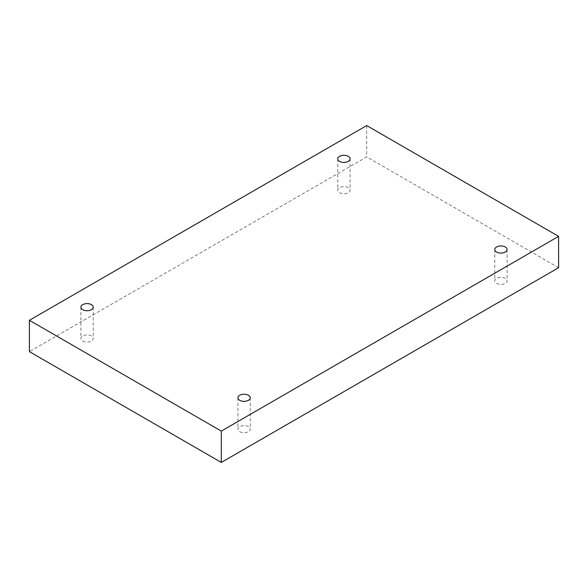 <?xml version="1.0" encoding="UTF-8"?>
<svg xmlns="http://www.w3.org/2000/svg" width="588" height="588" viewBox="0 0 588 588"><rect width="100%" height="100%" fill="white"/><g stroke="black" fill="none" stroke-linecap="round" stroke-linejoin="round"><path stroke-width="0.44" stroke-dasharray="2.94 2.21" d="M496.566 283.365A6.167 3.565 0 0 0 503.291 284.144A6.167 3.565 0 0 0 507.099 280.851A6.167 3.565 0 0 0 500.932 277.286A6.167 3.565 0 0 0 494.765 280.851A6.167 3.565 0 0 0 496.566 283.365M239.72 431.658A6.167 3.565 0 0 0 246.446 432.43A6.167 3.565 0 0 0 250.253 429.137A6.167 3.565 0 0 0 244.086 425.58A6.167 3.565 0 0 0 237.919 429.137A6.167 3.565 0 0 0 239.72 431.658M82.71 341.003A6.167 3.565 0 0 0 89.427 341.775A6.167 3.565 0 0 0 93.235 338.49A6.167 3.565 0 0 0 87.068 334.925A6.167 3.565 0 0 0 80.901 338.49A6.167 3.565 0 0 0 82.71 341.003M339.555 192.717A6.167 3.565 0 0 0 346.273 193.489A6.167 3.565 0 0 0 350.081 190.196A6.167 3.565 0 0 0 343.914 186.639A6.167 3.565 0 0 0 337.747 190.196A6.167 3.565 0 0 0 339.555 192.717M558.6 267.702L366.691 156.9L29.4 351.639M366.691 125.567L366.691 156.9M337.747 158.863L337.747 190.196M350.081 158.863L350.081 190.196M80.901 307.149L80.901 338.49M93.235 307.149L93.235 338.49M237.919 397.804L237.919 429.137M250.253 397.804L250.253 429.137M494.765 249.51L494.765 280.851M507.099 249.51L507.099 280.851"/><path stroke-width="0.88" d="M221.309 462.433L558.6 267.702L558.6 236.361L366.691 125.567L29.4 320.298L29.4 351.639L221.309 462.433L221.309 431.1L558.6 236.361M29.4 320.298L221.309 431.1M496.566 252.031A6.167 3.565 0 0 0 503.291 252.803A6.167 3.565 0 0 0 507.099 249.51A6.167 3.565 0 0 0 500.932 245.953A6.167 3.565 0 0 0 494.765 249.51A6.167 3.565 0 0 0 496.566 252.031M239.72 400.318A6.167 3.565 0 0 0 246.446 401.09A6.167 3.565 0 0 0 250.253 397.804A6.167 3.565 0 0 0 244.086 394.239A6.167 3.565 0 0 0 237.919 397.804A6.167 3.565 0 0 0 239.72 400.318M82.71 309.67A6.167 3.565 0 0 0 89.427 310.442A6.167 3.565 0 0 0 93.235 307.149A6.167 3.565 0 0 0 87.068 303.592A6.167 3.565 0 0 0 80.901 307.149A6.167 3.565 0 0 0 82.71 309.67M339.555 161.377A6.167 3.565 0 0 0 346.273 162.148A6.167 3.565 0 0 0 350.081 158.863A6.167 3.565 0 0 0 343.914 155.298A6.167 3.565 0 0 0 337.747 158.863A6.167 3.565 0 0 0 339.555 161.377"/></g></svg>
